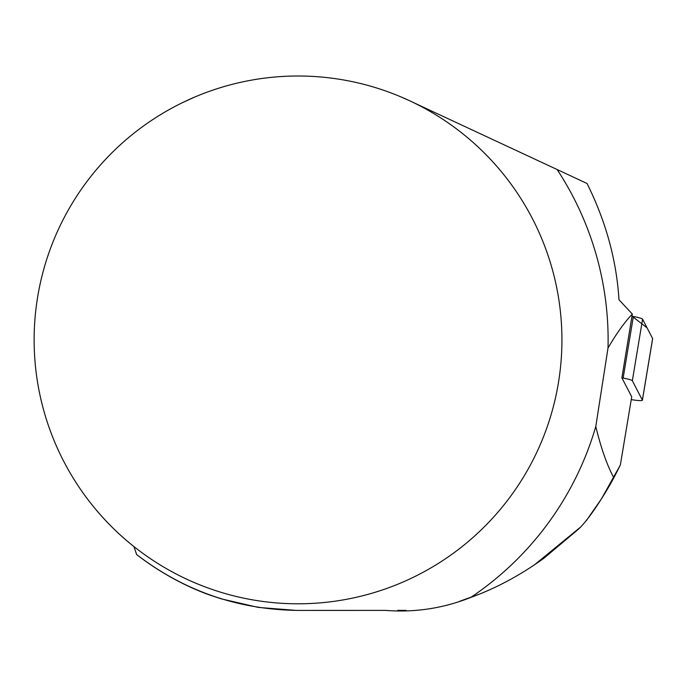 <?xml version="1.0" encoding="UTF-8"?>
<svg xmlns="http://www.w3.org/2000/svg" width="687" height="687" viewBox="0 0 687 687"><rect width="100%" height="100%" fill="white"/><g stroke="black" fill="none" stroke-linecap="round" stroke-linejoin="round"><path stroke-width="1.03" d="M470.75 597.441A310.086 310.086 0 0 0 595.784 426.507C601.039 448.104 607.05 465.211 613.834 477.826C603.899 496.194 587.651 521.339 577.518 529.995L543.812 558.308C520.274 575.277 495.92 588.321 470.75 597.441C443.261 608.347 414.922 612.667 385.725 610.408L298.828 610.417C238.552 609.858 184.502 591.249 136.661 554.572L133.896 546.56C118.928 534.726 105.137 521.029 92.513 505.452A263.902 263.902 0 0 0 561.932 339.902A263.902 263.902 0 0 0 210.265 91.028A263.902 263.902 0 0 0 92.513 505.452M595.784 426.507L608.012 348.017A310.086 310.086 0 0 0 557.123 169.534L412.775 102.251M410.002 100.929L401.457 97.116M194.601 97.116L183.137 102.32M608.012 348.017C616.6 333.315 624.706 321.997 632.332 314.071L621.881 377.859L631.714 396.803L620.361 464.996L601.494 498.814L586.389 520.574M580.541 527.109L534.383 564.912M478.693 594.392L459.68 601.28M406.017 610.374L397.721 610.357M295.522 610.348L258.303 607.411L221.566 598.927L212.961 596.118C214.172 596.385 176.593 585.582 136.661 554.572M613.834 477.826L620.361 464.996M632.332 314.071L618.978 299.738C616.514 260.098 605.865 221.343 587.042 183.489L557.123 169.534M631.25 399.602A10.477 1.228 -170.5 0 0 642.397 400.212A10.477 1.228 -170.5 0 0 642.379 400.1L632.341 380.744A10.477 1.228 -170.5 0 0 623.126 378.073L621.881 377.859M642.379 400.1L652.624 338.545L647.077 327.836L632.134 316.295L633.371 316.518A10.477 1.228 9.5 0 1 642.585 319.189L652.624 338.545A10.477 1.228 9.5 0 1 652.65 338.657L642.397 400.212M623.126 378.073L633.371 316.518M642.585 319.189L632.341 380.744"/></g></svg>
